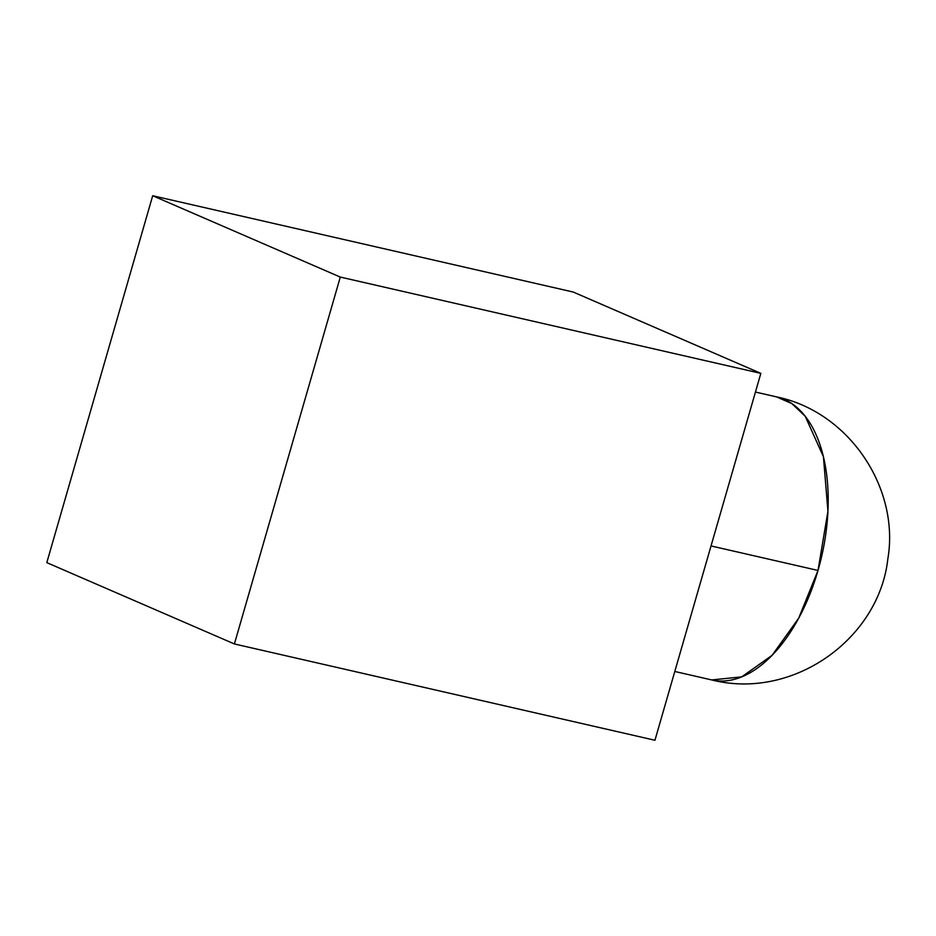 <?xml version="1.0" encoding="UTF-8"?>
<svg xmlns="http://www.w3.org/2000/svg" width="936" height="936" viewBox="0 0 936 936"><rect width="100%" height="100%" fill="white"/><g stroke="black" fill="none" stroke-linecap="round" stroke-linejoin="round"><path stroke-width="1.4" d="M711.032 545.945L818.017 570.445A145.197 79.607 -77.1 0 0 776.517 396.876L791.914 403.638L805.229 416.274L823.423 456.733L827.939 511.243L818.017 570.445L711.032 545.945M760.839 373.37L573.253 292.044L760.839 373.37L340.295 277.068L234.398 643.956L654.943 740.259L760.839 373.37L340.295 277.068L152.697 195.741L340.295 277.068L234.398 643.956L46.8 562.63L234.398 643.956L654.943 740.259L760.839 373.37M46.8 562.63L152.697 195.741L573.253 292.044L152.697 195.741L46.8 562.63M674.798 671.475L711.699 679.934A145.197 79.607 -77.1 0 0 818.017 570.445L798.677 618.216L772.071 655.34L741.721 676.868L711.699 679.934C793.014 700.573 878.927 638.984 887.819 559.049C900.011 488.311 849.151 411.7 776.517 396.876L755.457 392.055"/></g></svg>
